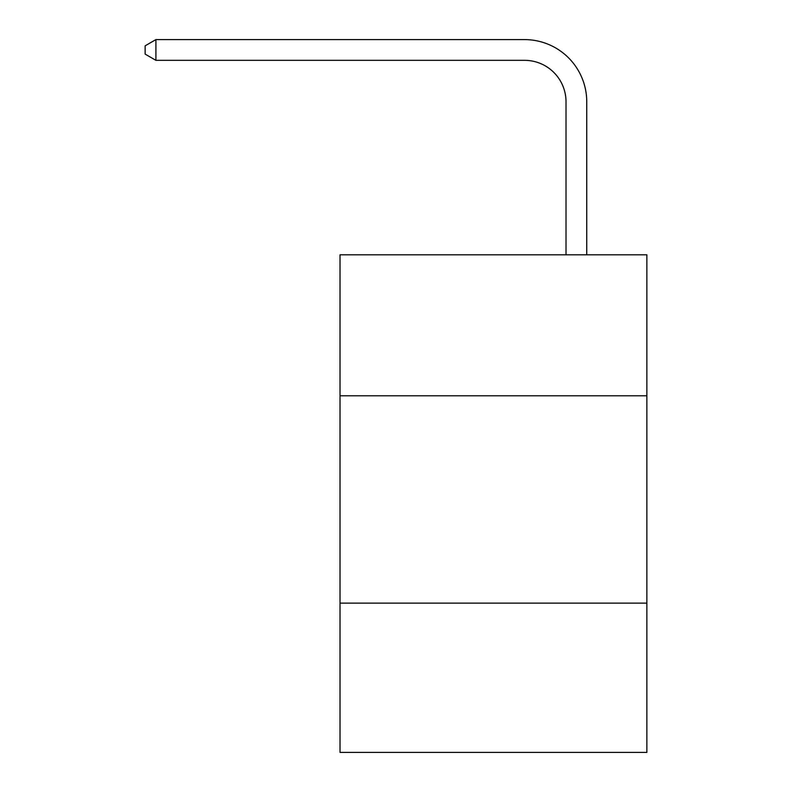 <?xml version="1.0" encoding="UTF-8"?>
<svg xmlns="http://www.w3.org/2000/svg" width="792" height="792" viewBox="0 0 792 792"><rect width="100%" height="100%" fill="white"/><g stroke="black" fill="none" stroke-linecap="round" stroke-linejoin="round"><path stroke-width="1.19" d="M646.866 395.792L646.866 254.806L340.025 254.806L340.025 395.792L646.866 395.792L646.866 752.4L340.025 752.4L340.025 395.792M646.866 603.118L340.025 603.118M566.013 254.806L566.013 101.802A41.461 41.461 -146.7 0 0 524.542 60.331L155.915 60.331L145.134 54.113L145.134 45.817L155.915 39.6L524.542 39.6A62.202 62.202 33.3 0 1 586.743 101.802L586.743 254.806M566.013 101.802A41.461 41.461 -146.7 0 0 524.542 60.331A41.461 41.461 -146.7 0 1 566.013 101.802A41.461 41.461 -146.7 0 0 524.542 60.331A41.461 41.461 -146.7 0 1 566.013 101.802A41.461 41.461 -146.7 0 0 524.542 60.331A41.461 41.461 -146.7 0 1 566.013 101.802A41.461 41.461 -146.7 0 0 524.542 60.331A41.461 41.461 -146.7 0 1 566.013 101.802A41.461 41.461 -146.7 0 0 524.542 60.331A41.461 41.461 -146.7 0 1 566.013 101.802A41.461 41.461 -146.7 0 0 524.542 60.331A41.461 41.461 -146.7 0 1 566.013 101.802A41.461 41.461 -146.7 0 0 524.542 60.331A41.461 41.461 -146.7 0 1 566.013 101.802A41.461 41.461 -146.7 0 0 524.542 60.331A41.461 41.461 -146.7 0 1 566.013 101.802A41.461 41.461 -146.7 0 0 524.542 60.331A41.461 41.461 -146.7 0 1 566.013 101.802A41.461 41.461 -146.7 0 0 524.542 60.331A41.461 41.461 -146.7 0 1 566.013 101.802A41.461 41.461 -146.7 0 0 524.542 60.331A41.461 41.461 -146.7 0 1 566.013 101.802A41.461 41.461 -146.7 0 0 524.542 60.331A41.461 41.461 -146.7 0 1 566.013 101.802A41.461 41.461 -146.7 0 0 524.542 60.331A41.461 41.461 -146.7 0 1 566.013 101.802A41.461 41.461 -146.7 0 0 524.542 60.331A41.461 41.461 -146.7 0 1 566.013 101.802A41.461 41.461 -146.7 0 0 524.542 60.331A41.461 41.461 -146.7 0 1 566.013 101.802A41.461 41.461 -146.7 0 0 524.542 60.331A41.461 41.461 -146.7 0 1 566.013 101.802A41.461 41.461 -146.7 0 0 524.542 60.331A41.461 41.461 -146.7 0 1 566.013 101.802A41.461 41.461 -146.7 0 0 524.542 60.331A41.461 41.461 -146.7 0 1 566.013 101.802A41.461 41.461 -146.7 0 0 524.542 60.331A41.461 41.461 -146.7 0 1 566.013 101.802A41.461 41.461 -146.7 0 0 524.542 60.331A41.461 41.461 -146.7 0 1 566.013 101.802A41.461 41.461 -146.7 0 0 524.542 60.331A41.461 41.461 -146.7 0 1 566.013 101.802A41.461 41.461 -146.7 0 0 524.542 60.331A41.461 41.461 -146.7 0 1 566.013 101.802A41.461 41.461 -146.7 0 0 524.542 60.331A41.461 41.461 -146.7 0 1 566.013 101.802A41.461 41.461 -146.7 0 0 524.542 60.331A41.461 41.461 -146.7 0 1 566.013 101.802A41.461 41.461 -146.7 0 0 524.542 60.331A41.461 41.461 -146.7 0 1 566.013 101.802A41.461 41.461 -146.7 0 0 524.542 60.331A41.461 41.461 -146.7 0 1 566.013 101.802A41.461 41.461 -146.7 0 0 524.542 60.331A41.461 41.461 -146.7 0 1 566.013 101.802A41.461 41.461 -146.7 0 0 524.542 60.331A41.461 41.461 -146.7 0 1 566.013 101.802A41.461 41.461 -146.7 0 0 524.542 60.331A41.461 41.461 -146.7 0 1 566.013 101.802M155.915 39.6L155.915 60.331"/></g></svg>
